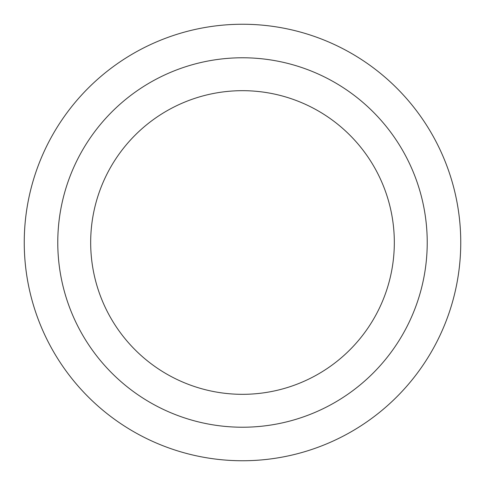 <?xml version="1.0" encoding="UTF-8"?>
<svg xmlns="http://www.w3.org/2000/svg" width="485" height="485" viewBox="0 0 485 485"><rect width="100%" height="100%" fill="white"/><g stroke="black" fill="none" stroke-linecap="round" stroke-linejoin="round"><path stroke-width="0.73" d="M242.5 24.25A218.25 218.25 0 0 1 460.75 242.5A218.25 218.25 0 0 1 242.5 460.75A218.25 218.25 0 0 1 24.25 242.5A218.25 218.25 0 0 1 242.5 24.25M242.5 57.776A184.724 184.724 0 0 1 427.224 242.5A184.724 184.724 0 0 1 242.5 427.224A184.724 184.724 0 0 1 57.776 242.5A184.724 184.724 0 0 1 242.5 57.776M242.5 394.323A151.823 151.823 0 0 0 394.323 242.5A151.823 151.823 0 0 0 242.5 90.677A151.823 151.823 0 0 0 90.677 242.5A151.823 151.823 0 0 0 242.5 394.323"/></g></svg>
